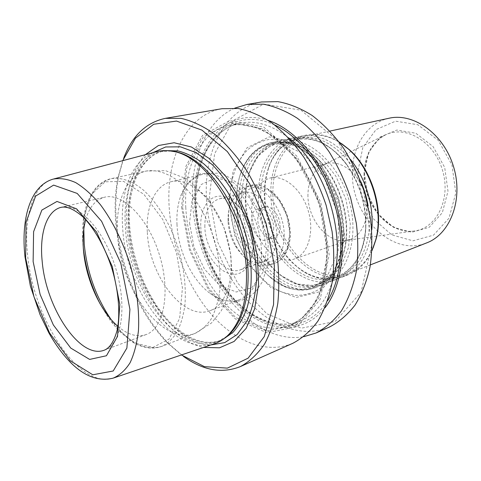 <?xml version="1.0" encoding="UTF-8"?>
<svg xmlns="http://www.w3.org/2000/svg" width="481" height="481" viewBox="0 0 481 481"><rect width="100%" height="100%" fill="white"/><g stroke="black" fill="none" stroke-linecap="round" stroke-linejoin="round"><path stroke-width="0.36" stroke-dasharray="2.4 1.8" d="M209.415 196.519L217.562 241.847L237.584 283.038L266.847 313.786L301.304 328.174L335.155 321.512L361.069 292.304L371.831 244.679L363.365 189.298L337.379 140.44L301.046 110.209L263.732 104.052L233.339 120.466L214.616 153.692L209.415 196.519M344.781 236.658L337.782 270.268L320.051 291.696L296.158 297.474L271.2 287.885L249.627 265.831L234.788 235.642L228.902 202.297L233.069 171.152L247.114 147.673L269.24 136.887L295.659 142.262L320.845 164.063L338.726 198.184L344.781 236.658M171.062 151.064L161.027 151.575C136.123 156.451 122.535 189.742 125.409 227.507C128.259 290.151 178.619 358.05 218.332 341.336L226.978 336.207M214.051 343.867C174.176 357.269 125.655 289.851 122.673 227.964C119.859 191.083 132.419 158.339 156.06 151.84M147.342 232.485C148.942 275.499 183.568 321.404 210.101 310.648C228.583 304.311 237.097 269.907 226.533 235.323C216.191 200.679 190.055 176.737 171.152 181.686C154.966 185.299 145.635 207.058 147.342 232.485M204.846 226.798C204.702 211.694 209.397 202.405 218.939 198.948C229.858 195.629 244.721 208.135 250.541 226.485L251.419 229.395L253.469 243.224C253.271 257.479 248.893 266.348 240.344 269.829C225.084 275.757 205.171 250.775 204.846 226.798M200.775 226.816C201.515 248.899 216.709 272.366 232.107 274.11C247.607 276.437 257.924 254.076 251.064 229.641L250.108 226.479C244.204 208.471 230.519 195.442 219.102 196.152C207.648 196.747 200.072 210.131 200.775 226.816M276.828 235.768C276.497 249.717 272.005 258.441 263.36 261.941C252.898 264.424 243.53 259.006 235.263 245.695C231.066 238.293 228.667 230.345 228.06 221.855C227.579 206.193 232.383 196.495 242.472 192.773C257.215 187.776 277.182 212.019 276.828 235.768M273.707 228.006C273.563 234.403 271.452 238.402 267.376 239.995C254.497 244.817 244.57 211.941 257.96 208.826C264.79 206.433 273.851 217.322 273.707 228.006M228.469 218.091L228.559 220.003C229.239 229.605 231.956 238.588 236.7 246.963C246.122 262.133 256.842 268.278 268.855 265.386C278.643 261.387 283.754 251.503 284.187 235.738C284.662 208.748 261.923 181.241 245.136 186.862C234.031 190.813 228.475 201.22 228.469 218.091M280.074 226.034C279.912 232.395 277.79 236.369 273.701 237.969C266.721 240.572 257.684 229.768 257.768 219.192C257.858 212.662 260.053 208.598 264.358 207.016C271.2 204.617 280.249 215.416 280.074 226.034M234.74 108.141C205.976 120.785 190.626 158.977 192.592 200.078C194.18 270.502 249.663 346.212 303.77 336.706M268.344 120.454C223.551 105.177 191.222 150.331 194.583 203.613C196.344 243.236 214.791 285.125 241.829 308.916C268.747 332.569 303.541 334.92 324.94 307.852M261.61 101.966C225.373 108.033 204.251 150.355 206.397 196.537C207.918 233.91 223.058 273.046 246.759 299.741C270.466 326.178 302.567 338.636 329.563 326.978M181.517 207.022L189.496 250.144L208.279 289.472L235.329 318.897L266.799 332.762L297.306 326.659L320.226 299.266L329.202 254.539L320.833 202.417L296.837 156.151L263.72 127.092L229.894 120.569L202.471 135.45L185.786 166.522L181.517 207.022M145.352 154.678C131.042 171.014 124.838 194.384 126.719 224.789C129.804 279.329 165.266 339.327 203.559 347.432M122.745 160.666L117.917 177.886C115.302 191.246 114.538 205.501 115.632 220.653C118.801 265.873 139.099 314.49 167.863 343.284L181.421 354.954M123.617 158.417L118.627 176.136C115.963 189.742 115.181 204.251 116.288 219.655C119.504 265.638 140.121 315.025 169.426 344.348L183.393 356.343M222.012 108.706C186.249 114.718 166.234 158.369 169.114 206.102C171.236 244.745 186.742 285.359 210.51 313.39C234.283 341.143 266.197 354.762 292.851 343.278M176.984 224.29C178.126 250.95 191.901 280.176 210.071 293.368C220.238 300.757 230.092 302.838 239.646 299.615C258.447 293.127 267.466 259.524 257.233 226.052C247.228 192.514 221.122 169.522 201.87 174.525C192.129 177.128 185.071 184.319 180.7 196.098C177.73 204.425 176.497 213.823 176.984 224.29M117.869 326.304C127.766 334.758 137.169 337.512 146.086 334.566C163.696 328.613 170.929 292.526 159.638 255.525C148.557 218.464 122.565 192.412 104.599 197.204C95.545 199.681 89.238 207.185 85.678 219.703M343.843 233.838C342.346 262.085 332.666 280.098 314.796 287.872C299.513 293.049 284.397 289.261 269.456 276.503C250.276 259.938 237.235 230.098 236.634 202.351C236.411 193.464 237.361 185.107 239.484 177.273C244.871 158.375 255.363 146.855 270.959 142.707C287.891 139.622 304.359 147.18 320.364 165.374C335.047 183.297 344.198 209.908 343.843 233.838M364.351 172.763L367.664 194.528L377.958 213.865L393.53 227.351L411.736 232.299L429.208 227.285L442.316 212.734L447.997 191.276L444.703 167.43L433.074 146.561L415.831 133.243L396.861 130.032L380.116 137.043L368.674 152.357L364.351 172.763M357.882 171.332L361.754 196.603L373.683 219.089L391.75 234.872L412.981 240.819L433.489 235.155L449.001 218.218L455.802 193.001L451.954 164.881L438.203 140.296L417.839 124.741L395.574 121.176L376.058 129.581L362.824 147.559L357.882 171.332M388.931 118.26C367.256 122.799 352.621 145.677 352.405 171.368C350.282 214.694 391.492 257.509 426.581 242.929M341.474 143.554C329.93 136.153 318.681 133.604 307.726 135.919C286.135 140.44 272.33 165.043 272.907 192.923C272.144 239.827 314.243 287.662 349.176 273.172C359.578 269.035 367.538 260.69 373.058 248.13M339.147 142.021C327.85 135.149 316.877 132.834 306.229 135.083C284.259 139.658 270.244 164.712 270.851 193.085C270.118 240.771 312.89 289.454 348.394 274.693C358.501 270.677 366.36 262.674 371.969 250.697M350.481 159.451C334.421 140.801 317.592 133.123 300 136.43C284.92 140.344 274.447 150.962 268.578 168.29C265.927 176.473 264.664 185.287 264.797 194.727C265.079 222.517 278.673 252.309 298.653 267.881C313.131 279.064 327.735 282.113 342.46 277.026C358.94 270.033 368.711 254.329 371.759 229.906M258.381 196.464C257.888 244.709 300.751 294.21 336.165 279.491C353.679 271.945 363.498 254.822 365.62 228.12C366.149 204.762 359.728 183.501 346.356 164.34C329.81 143.278 312.157 134.452 293.392 137.855C271.476 142.424 257.636 167.749 258.381 196.464M245.851 199.855C246.344 229.118 261.069 260.606 282.131 276.178C296.08 286.448 309.986 289.159 323.857 284.319C347.631 275.625 360.197 236.646 348.527 198.485C337.121 160.239 305.08 134.728 280.471 140.65C266.24 144.294 256.157 154.257 250.222 170.527C247.084 179.479 245.629 189.255 245.851 199.855M239.165 201.665C239.057 250.769 282.046 301.533 317.292 286.892C333.387 280.086 342.965 264.448 346.013 239.977C348.527 214.905 339.436 184.806 323.466 165.32C307.383 146.627 290.752 138.901 273.575 142.142C251.761 146.681 238.197 172.42 239.165 201.665M307.942 194.619C307.371 218.398 326.791 243.067 345.256 240.542L349.903 239.496C363.75 234.896 371.073 213.738 364.881 193.542C358.856 173.292 341.047 159.728 326.972 163.564L322.523 165.266C313.119 170.827 308.261 180.609 307.942 194.619M251.659 210.594C251.485 238.173 275.336 266.438 294.258 259.031C307.93 254.521 314.808 232.251 308.195 210.666C301.749 189.021 283.7 174.284 269.817 178.09C257.888 182.269 251.834 193.103 251.659 210.594M117.592 235.041C120.244 288.672 162.698 346.753 195.304 333.291C201.329 330.357 206.602 325.619 211.123 319.083C215.079 311.568 217.899 302.639 219.57 292.292C221.146 275.589 219.33 257.852 214.117 239.075C206.451 214.773 193.182 193.494 178.433 181.175C167.087 172.781 156.379 169.396 146.302 171.026C126.13 175.246 115.073 203 117.592 235.041M111.111 319.528C127.736 342.334 144.625 351.286 161.778 346.386C167.641 343.5 172.733 338.738 177.068 332.106C180.838 324.459 183.459 315.326 184.938 304.701C186.225 287.524 184.157 269.21 178.734 249.759C170.809 224.573 157.419 202.429 142.755 189.538C131.704 180.736 120.743 177.116 111.129 178.673C94.126 184.085 85.017 200.89 83.796 229.082M236.694 216.48L239.556 232.768C243.807 243.374 249.687 251.761 257.191 257.936L268.849 262.067L279.575 258.814L287.145 248.503L289.839 233.032L286.929 215.608L279.016 200.024L267.851 189.61L255.886 186.412L245.55 190.783L238.78 201.551L236.694 216.48M234.073 216.498C234.109 243.019 256.704 270.364 274.417 263.45C287.283 259.241 293.608 237.836 287.223 216.997C281.006 196.104 263.889 181.776 250.848 185.395C239.712 189.346 234.121 199.711 234.073 216.498M185.762 207.353C187.356 240.374 200.595 275.216 220.941 299.134C241.3 322.847 268.476 334.271 291.143 324.946C299.41 320.767 306.746 314.466 313.149 306.048C318.843 296.482 323.058 285.251 325.793 272.366C328.697 252.134 326.972 229.323 320.695 206.89C315.728 192.166 309.373 178.517 301.629 165.945C293.26 154.299 284.187 144.613 274.41 136.893L259.524 128.481C249.531 125.018 239.935 123.827 230.736 124.928C200.878 130.417 183.586 166.829 185.762 207.353M182.618 207.371L190.458 249.795L208.94 288.48L235.552 317.388L266.486 330.946L296.422 324.873L318.867 297.931L327.633 254.034L319.414 202.928L295.899 157.558L263.438 129.004L230.237 122.523L203.271 137.067L186.838 167.556L182.618 207.371M288.714 137.885C272.18 125.132 256.223 120.178 240.837 123.022C210.864 128.529 193.338 164.664 195.346 204.84C196.813 237.578 209.969 272.09 230.297 295.713C250.637 319.131 277.862 330.309 300.607 320.941C314.995 314.79 325.541 301.827 332.257 282.058M274.603 124.934C228.024 103.241 191.997 148.725 195.683 203.956C197.45 244.246 216.853 286.898 244.847 309.752C272.697 332.539 308.147 331.734 327.675 300.655M166.107 150.607L164.225 150.932C139.274 155.82 125.607 189.033 128.427 226.701C131.193 289.195 181.565 356.854 221.356 340.097L223.1 339.327M152.742 152.718C135.197 165.091 126.707 193.873 128.92 225.373C131.884 282.01 171.633 344.222 210.804 344.967M189.532 223.004L193.987 247.198L204.533 269.21L219.45 285.197L236.231 292.015L251.761 287.782L262.752 272.619L266.534 249.152L261.941 222.354L249.916 198.328L233.303 182.419L215.879 177.717L201.244 184.506L192.009 200.751L189.532 223.004M146.086 334.566L104.461 350.114C121.368 344.468 127.633 307.335 115.873 268.747C104.311 230.098 78.535 202.639 61.327 207.293L104.599 197.204M100.006 303.643L115.849 327.459L134.283 342.953L152.952 347.384L169.029 339.123L179.629 318.386L182.437 287.86L176.497 252.717L162.764 219.492L143.909 194.342L123.539 181.355L105.141 181.812L91.378 194.546L83.802 216.757L82.991 244.901L83.339 248.461M53.872 178.92L53.084 179.13C32.714 184.788 23.401 217.677 27.645 255.375C33.279 318.518 78.782 389.592 113.185 378.132L113.955 377.874M229.852 202.886C230.88 240.909 253.992 281.217 282.96 292.484L295.244 295.382C303.421 295.526 311.141 293.632 318.404 289.706C325.222 284.608 330.934 277.663 335.552 268.867C339.364 259.145 341.612 248.28 342.286 236.267C341.973 217.298 337.536 198.996 328.962 181.379C322.721 170.502 315.542 161.201 307.431 153.481C299.002 146.891 290.422 142.406 281.686 140.019L269.083 139.436C261.099 141.023 253.932 144.486 247.595 149.831C235.786 161.893 229.563 181.367 229.852 202.886M236.52 202.519C237.115 230.14 250.096 259.854 269.186 276.334C299.441 305.309 343.067 286.213 343.157 233.874C343.915 198.118 322.324 158.664 296.597 146.837C270.863 134.692 246.777 149.747 239.358 177.561C237.241 185.353 236.297 193.675 236.52 202.519M360.852 181.698C349.699 156.445 328.926 139.129 309.824 137.524C290.674 135.949 274.681 149.134 268.025 169.396C265.422 177.435 264.183 186.087 264.316 195.364C264.598 222.679 277.964 251.978 297.583 267.268C315.909 280.952 333.393 282.088 350.036 270.671C365.055 258.76 372.775 232.84 368.085 205.634M260.738 196.338C261.255 230.844 282.491 267.262 309.421 277.327C321.116 281.163 332.155 280.333 342.532 274.831C348.965 270.286 354.407 264.099 358.868 256.271C362.614 247.631 364.947 237.957 365.861 227.26C366.384 204.431 360.107 183.646 347.029 164.917C330.441 142.184 306.457 133.303 288.702 141.029C270.899 148.791 260.335 171.188 260.738 196.338M245.31 200.523C245.803 229.281 260.281 260.251 280.952 275.541L297.072 283.994L313.582 285.618L328.8 279.81L340.981 266.733L348.533 247.475L350.318 224.056L345.929 199.266L335.858 176.19L321.416 157.678L304.467 145.815L287.085 141.667L271.194 145.256L258.345 155.748L249.597 171.711C246.519 180.501 245.088 190.103 245.31 200.523M241.582 201.533C242.37 235.864 262.758 272.276 288.901 283.688C314.935 295.526 342.821 276.84 346.326 238.961C348.785 214.442 339.905 185.047 324.29 165.987C307.173 144.841 284.127 137.686 267.412 146.074C250.661 154.521 241.011 176.707 241.582 201.533M364.075 173.443C362.686 203.631 388.107 234.457 413.618 231.054C436.189 229.166 451.479 199.314 442.46 170.112C433.814 140.801 404.551 124.405 384.704 135.323C371.729 142.911 364.851 155.616 364.075 173.443M100.198 303.98L107.762 316.799L111.418 321.951L119.216 331.138L131.794 341.6C142.172 348.154 152.164 349.747 161.778 346.386L195.304 333.291L211.52 322.949L221.013 311.171L224.681 304.251C228.932 294.462 231.283 283.772 231.722 272.18L230.826 254.635L223.779 226.87L208.465 199.056L186.875 178.968L165.572 170.665L146.302 171.026L111.129 178.673C90.242 183.189 80.008 212.019 83.003 244.811L83.315 248.082M250.541 226.485L250.108 226.479M251.419 229.395L251.064 229.641M242.472 192.773L218.939 198.948M263.36 261.941L240.344 269.829M268.855 265.386L274.417 263.45C283.658 259.674 288.955 250.908 290.302 237.145C290.614 234.241 290.169 228.86 288.949 221.013C286.478 212.187 282.732 204.299 277.711 197.348C272.18 191.348 266.246 187.331 259.908 185.305L250.848 185.395L245.136 186.862M235.263 245.695L236.7 246.963M228.06 221.855L228.559 220.003M264.358 207.016L257.96 208.826M273.701 237.969L267.376 239.995M291.143 324.946L302.747 317.694C309.776 310.864 315.626 302.044 320.292 291.245C324.116 279.443 326.28 266.354 326.785 251.984C326.256 237.163 323.972 222.21 319.937 207.113C314.941 192.31 308.568 178.589 300.805 165.957C292.43 154.269 283.381 144.571 273.665 136.851C263.798 130.441 254.052 126.335 244.414 124.537L230.736 124.928L240.837 123.022C211.67 128.307 194.162 164.069 196.17 204.377C197.631 237.199 210.834 271.885 231.157 295.568C251.521 319.071 278.445 330.098 300.607 320.941L291.143 324.946M218.332 341.336L221.356 340.097C215.921 342.129 210.203 342.779 204.197 342.045C200.625 341.534 195.779 339.929 189.652 337.217C182.906 333.381 176.347 328.391 169.967 322.246C147.926 299.519 132.137 261.411 129.678 225.98C126.834 188.089 140.602 155.393 164.225 150.932L161.027 151.575M167.863 343.284L169.426 344.348M117.917 177.886L118.627 176.136M201.87 174.525L171.152 181.686M239.646 299.615L210.101 310.648M210.071 293.368C219.438 299.783 229.1 302.345 239.051 301.046C245.406 299.278 251.1 295.947 256.132 291.053L262.307 281.926L267.55 265.602L268.242 243.362L260.185 212.506L243.62 187.079L222.174 173.046L200.487 173.701L187.704 183.495L180.7 196.098M269.456 276.503L284.319 286.153L299.904 289.754L314.556 286.598L327.333 276.148L338.155 251.617L338.414 216.167L324.278 177.711L303.12 153.625L282.804 144.228C274.777 143.326 267.346 144.426 260.504 147.529C250.799 153.475 243.47 163.985 239.358 177.561L239.484 177.273M329.978 131.079L307.726 135.919M370.388 264.887L349.176 273.172M306.229 135.083L300 136.43M348.394 274.693L342.46 277.026M365.62 228.12L365.861 227.26C363.961 274.819 326.178 291.564 297.583 267.268L298.653 267.881M346.356 164.34L347.029 164.917C319.125 126.365 278.391 133.333 268.025 169.396L268.578 168.29M293.392 137.855L280.471 140.65M336.165 279.491L323.857 284.319M346.013 239.977L346.326 238.961C345.009 250.403 341.967 260.143 337.193 268.188C330.375 277.982 325.517 280.922 318.572 283.85C306.343 287.68 293.801 284.908 280.952 275.541L282.131 276.178M323.466 165.32L324.29 165.987C316.859 157.191 308.928 150.757 300.505 146.705C289.406 142.322 283.73 142.556 276.328 143.963C264.021 147.547 255.11 156.8 249.597 171.711L250.222 170.527M273.575 142.142L270.959 142.707M317.292 286.892L314.796 287.872M326.972 163.564L269.817 178.09M349.903 239.496L294.258 259.031M345.256 240.542L413.618 231.054C388.931 234.512 363.119 203.547 364.55 173.094C365.386 155.231 372.102 142.641 384.704 135.323L322.523 165.266"/><path stroke-width="0.72" d="M226.978 336.207L230.098 333.411C248.316 315.801 253.998 272.781 241.288 230.868C228.673 188.925 200.132 156.247 175.21 151.659L171.062 151.064M53.872 178.92L156.06 151.84C161.261 150.373 166.799 150.21 172.679 151.347C206.944 155.808 246.38 218.843 246.512 275.03C246.627 302.465 240.512 322.48 228.168 335.071C223.899 339.273 219.192 342.207 214.051 343.867L113.955 377.874M303.77 336.706L316.005 332.996C325.505 328.018 333.958 320.677 341.366 310.973C347.973 299.988 352.892 287.139 356.12 272.426C358.237 256.884 358.315 240.542 356.355 223.394L350.619 197.853C344.961 181.109 337.686 165.602 328.794 151.323C319.174 138.107 308.736 127.11 297.468 118.338C286.003 111.021 274.585 106.295 263.221 104.161L246.987 104.455L234.74 108.141M324.94 307.852C342.731 285.275 347.889 242.725 335.684 202.363C323.503 161.989 295.659 129.407 268.344 120.454M316.005 332.996L329.563 326.978C339.105 321.993 347.607 314.688 355.068 305.062C361.736 294.18 366.72 281.481 370.027 266.961C372.216 251.635 372.378 235.534 370.502 218.657L364.893 193.536C359.325 177.086 352.128 161.85 343.308 147.829C333.754 134.854 323.364 124.068 312.133 115.47C300.685 108.309 289.273 103.692 277.892 101.623L261.61 101.966L246.987 104.455M203.559 347.432L219.534 347.799L234.115 341.444L246.176 328.325L254.623 308.946L258.574 284.475L257.485 256.686L251.292 227.85C244.775 208.856 236.345 191.793 226.016 176.659L209.181 158.459L191.414 147L174.11 142.749L158.447 145.527L145.352 154.678M181.421 354.954L204.437 366.648L227.387 368.127L248.124 358.165L264.261 336.58L273.551 304.659L274.332 265.416L266.083 223.382L249.687 183.808L227.315 151.557L201.912 130.111L176.515 121.068L153.74 124.248L135.438 138.179L122.745 160.666M183.393 356.343C202.88 370.424 221.837 373.857 240.266 366.63C249.417 361.748 257.479 354.257 264.466 344.155C270.641 332.618 275.096 318.969 277.832 303.198C279.437 286.472 279.004 268.771 276.521 250.102L270.033 222.186C263.895 203.824 256.199 186.766 246.951 171.008C237.031 156.403 226.395 144.21 215.037 134.439C203.541 126.262 192.22 120.899 181.066 118.368L165.29 118.368C145.941 122.553 132.053 135.901 123.617 158.417M240.266 366.63L292.851 343.278C302.266 338.317 310.618 330.922 317.917 321.092C324.41 309.932 329.202 296.831 332.299 281.794C334.271 265.885 334.199 249.122 332.088 231.511L326.13 205.249C320.322 188.017 312.915 172.036 303.908 157.311C294.186 143.669 283.67 132.317 272.36 123.244C260.864 115.668 249.459 110.75 238.137 108.496L222.012 108.706L165.29 118.368M85.678 219.703C83.255 228.619 82.516 238.768 83.472 250.144C85.792 278.998 100.084 311.141 117.869 326.304M370.388 264.887L426.581 242.929C450.228 234.187 463.618 199.585 453.565 166.763C443.771 133.856 413.462 112.452 388.931 118.26L329.978 131.079M373.058 248.13L376.142 238.901C384.157 209.896 371.879 169.258 349.152 149.537L341.474 143.554M371.969 250.697L375.715 239.911C383.868 210.401 371.362 168.993 348.238 148.93L339.147 142.021M371.759 229.906C374.098 206.078 365.62 178 350.481 159.451M33.129 261.586L40.115 294.42L53.331 324.928L70.761 348.082L89.616 359.415L106.439 355.754L117.514 336.411L119.823 304.389L112.295 266.582L96.567 232.04L76.563 208.832L56.992 201.443L41.853 210.083L33.598 231.71L33.129 261.586M25.631 257.882L33.965 296.795L49.579 332.996L70.232 360.762L92.785 374.783L113.191 370.995L126.876 348.094L129.93 309.379L120.833 263.293L101.587 221.26L77.2 193.428L53.619 185.107L35.642 196.068L26.028 222.258L25.631 257.882M83.796 229.082L84.229 244.089C87.031 272.246 95.996 297.39 111.111 319.528M332.257 282.058C347.835 238.005 326.07 165.951 288.714 137.885M327.675 300.655C342.045 277.603 345.196 239.123 334.235 202.796C323.256 166.48 299.332 136.177 274.603 124.934M223.1 339.327L232.906 332.413C238.738 325.95 243.47 317.688 247.102 307.636C253.307 286.243 252.519 257.708 244.486 229.9C239.917 216.185 234.211 203.403 227.363 191.558C220.009 180.525 212.103 171.248 203.637 163.72C195.045 157.353 186.532 153.096 178.102 150.938L166.107 150.607M210.804 344.967L224.765 342.598L237.151 334.517L247.09 320.857C252.266 309.151 255.417 295.37 256.547 279.521C256.361 262.873 253.962 245.845 249.356 228.433L239.778 203.685C231.704 188.336 222.517 175.3 212.205 164.574L196.308 152.718L180.471 146.837L165.68 146.964L152.742 152.718M42.208 261.55C46.056 308.201 80.267 359.956 104.461 350.114C109.83 347.901 114.033 341.348 117.075 330.453C120.364 314.863 118.849 292.22 112.314 269.823C105.363 247.547 94.09 227.85 82.714 216.69C74.152 209.295 67.021 206.163 61.327 207.293C46.549 210.582 39.232 233.886 42.208 261.55M83.339 248.461C85.606 267.851 91.162 286.243 100.006 303.643M113.185 378.132C119.679 375.342 125.307 370.226 130.062 362.782C134.175 354.046 136.965 343.38 138.432 330.796C139.586 310.834 136.724 287.632 130.117 264.442C122.781 241.474 112.326 220.569 100.313 204.581C92.124 194.907 83.904 187.572 75.643 182.576C67.556 179.01 60.041 177.862 53.084 179.13C29.786 185.943 20.875 219.619 25.006 256.98L30.411 286.171L40.079 314.712L48.767 332.684C55.171 344.137 62.271 353.902 70.07 361.977C84.211 376.328 98.581 381.716 113.185 378.132M368.085 205.634C366.642 197.366 364.231 189.388 360.852 181.698M175.21 151.659L172.679 151.347M230.098 333.411L228.168 335.071M100.198 303.98C91.192 286.369 85.564 267.737 83.315 248.082M349.152 149.537L348.238 148.93M376.142 238.901L375.715 239.911"/></g></svg>
